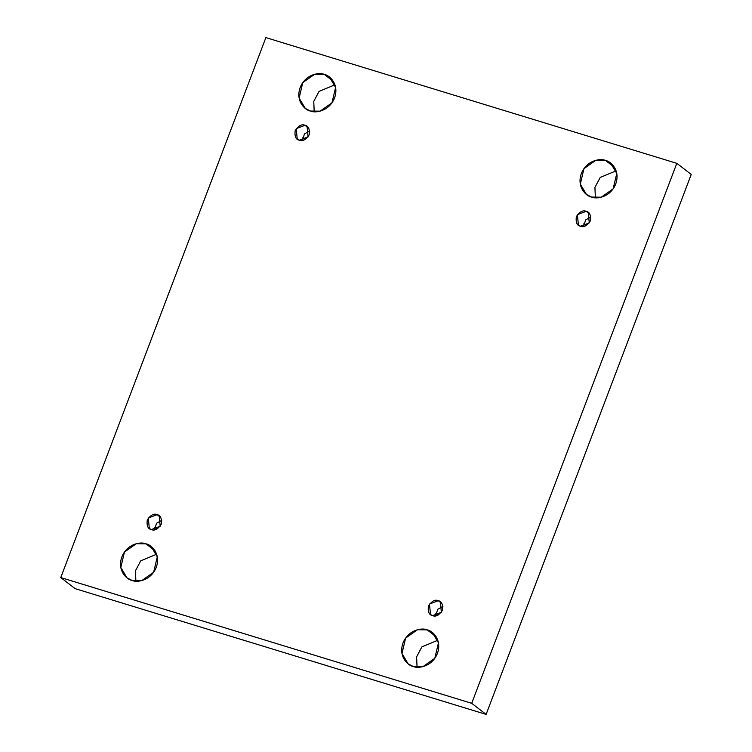 <?xml version="1.0" encoding="UTF-8"?>
<svg xmlns="http://www.w3.org/2000/svg" width="752" height="752" viewBox="0 0 752 752"><rect width="100%" height="100%" fill="white"/><g stroke="black" fill="none" stroke-linecap="round" stroke-linejoin="round"><path stroke-width="1.13" d="M413.262 666.498L422.981 666.62L434.806 658.282L438.463 642.857L432.297 632.498L427.183 629.866L436.151 636.765L427.183 629.866C432.485 630.665 442.308 639.802 437.401 653.432C432.015 666.921 418.009 668.763 413.262 666.498C407.96 665.689 398.128 656.552 403.044 642.922C408.43 629.443 422.436 627.591 427.183 629.866L417.463 629.734L405.629 638.072L401.982 653.497L408.148 663.866L413.262 666.498M591.58 197.071L601.29 197.193L613.124 188.865L616.781 173.439L610.605 163.071L605.492 160.439L614.459 167.348L605.492 160.439C610.803 161.248 620.626 170.384 615.709 184.014C610.333 197.494 596.327 199.346 591.58 197.071C586.278 196.272 576.446 187.135 581.362 173.505C586.748 160.016 600.754 158.174 605.492 160.439L595.781 160.317L583.947 168.655L580.3 184.08L586.466 194.439L591.58 197.071M132.098 580.459L141.808 580.591L153.643 572.253L157.29 556.828L151.124 546.469L146.01 543.837L154.978 550.737L146.01 543.837C151.312 544.636 161.144 553.773 156.228 567.403C150.842 580.892 136.836 582.734 132.098 580.459C126.787 579.66 116.964 570.524 121.871 556.894C127.257 543.405 141.263 541.562 146.01 543.837L136.3 543.705L124.465 552.043L120.809 567.469L126.975 577.827L132.098 580.459M310.407 111.042L320.126 111.164L331.952 102.836L335.608 87.401L329.442 77.042L324.328 74.41L333.296 81.319L324.328 74.41C329.63 75.209 339.462 84.356 334.546 97.986C329.16 111.465 315.154 113.317 310.407 111.042C305.105 110.243 295.273 101.097 300.189 87.476C305.575 73.987 319.581 72.136 324.328 74.41L314.609 74.288L302.774 82.626L299.127 98.051L305.293 108.41L310.407 111.042M304.842 139.675L302.501 137.879L304.842 139.675M299.334 140.21L308.104 136.864L307.079 126.364L305.002 125.293L308.649 128.103L305.002 125.293C308.47 125.875 309.852 129.081 309.166 134.89C305.754 139.872 302.473 141.649 299.334 140.21C295.856 139.628 294.474 136.422 295.169 130.613C298.572 125.622 301.853 123.854 305.002 125.293L296.222 128.63L297.247 139.139L299.334 140.21M156.933 529.051L154.592 527.255L156.933 529.051M151.415 529.587L160.195 526.24L159.17 515.74L157.093 514.659L160.74 517.479L157.093 514.659C160.561 515.252 161.943 518.457 161.248 524.266C157.845 529.248 154.564 531.025 151.415 529.587C147.947 528.994 146.565 525.798 147.26 519.98C150.663 514.998 153.944 513.231 157.093 514.659L148.313 518.006L149.338 528.515L151.415 529.587M438.096 615.089L435.765 613.284L438.096 615.089M432.588 615.615L441.368 612.269L440.343 601.769L438.256 600.698L441.913 603.508L438.256 600.698C441.725 601.28 443.116 604.486 442.42 610.295C439.018 615.277 435.737 617.054 432.588 615.615C429.119 615.033 427.728 611.827 428.424 606.018C431.836 601.027 435.107 599.259 438.256 600.698L429.477 604.035L430.511 614.544L432.588 615.615M586.015 225.713L583.674 223.908L586.015 225.713M580.497 226.239L589.277 222.902L588.252 212.393L586.165 211.321L589.822 214.132L586.165 211.321C589.634 211.904 591.025 215.11 590.329 220.919C586.927 225.901 583.646 227.677 580.497 226.239C577.028 225.656 575.647 222.451 576.333 216.642C579.745 211.66 583.026 209.883 586.165 211.321L577.395 214.668L578.42 225.168L580.497 226.239M60.762 577.574L265.879 37.6L676.819 163.334L691.238 174.426L676.819 163.334L471.711 703.308L486.121 714.4L691.238 174.426L486.121 714.4L471.711 703.308L60.762 577.574L75.181 588.666L60.762 577.574L471.711 703.308L676.819 163.334L265.879 37.6L60.762 577.574M75.181 588.666L486.121 714.4L75.181 588.666M437.796 640.262L421.919 646.861L416.608 656.834L417.059 667.193L416.608 656.834L421.919 646.861L437.796 640.262M616.114 170.836L600.237 177.434L594.926 187.408L595.377 197.767L594.926 187.408L600.237 177.434L616.114 170.836M156.623 554.233L140.756 560.832L135.435 570.796L135.886 581.164L135.435 570.796L140.756 560.832L156.623 554.233M334.941 84.807L319.064 91.406L313.753 101.379L314.204 111.738L313.753 101.379L319.064 91.406L334.941 84.807M583.561 226.474L585.648 219.913L590.828 217.037L585.648 219.913L583.561 226.474M435.652 615.85L437.739 609.289L442.919 606.403L437.739 609.289L435.652 615.85M154.48 529.822L156.576 523.26L161.746 520.375L156.576 523.26L154.48 529.822M302.389 140.445L304.485 133.884L309.655 130.998L304.485 133.884L302.389 140.445"/></g></svg>
